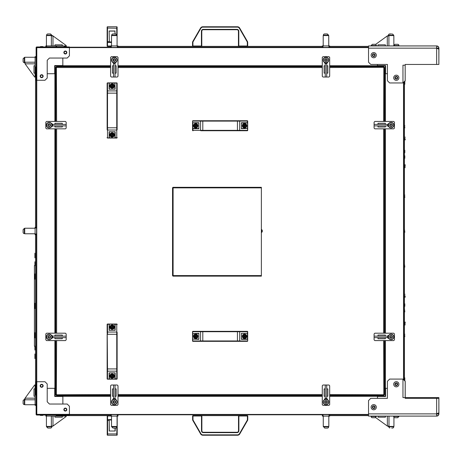 <?xml version="1.0" encoding="UTF-8"?>
<svg xmlns="http://www.w3.org/2000/svg" width="462" height="462" viewBox="0 0 462 462"><rect width="100%" height="100%" fill="white"/><g stroke="black" fill="none" stroke-linecap="round" stroke-linejoin="round"><path stroke-width="0.69" d="M51.969 426.062L51.969 426.426L46.419 426.426L46.419 416.066M51.969 426.351L52.98 426.062L51.363 426.062L51.363 416.066M393.93 426.426L393.93 417.198L393.93 426.426L388.38 426.426L387.37 426.062L388.981 426.062L388.981 416.1M388.305 35.938L388.305 35.574L393.855 35.574L393.855 44.958M387.295 45.934L387.295 35.938L388.305 35.574M375.589 44.421L387.295 35.938L388.906 35.938L388.906 45.934M323.198 35.574L323.198 45.934L323.198 35.574L328.748 35.574L328.748 45.934L328.748 35.574M51.969 35.938L51.969 35.574L46.419 35.574L46.419 45.934M387.705 336.151L387.705 337.635L388.305 337.635L388.305 336.89A2.778 2.778 0 0 0 391.077 339.668A2.778 2.778 0 0 0 393.855 336.89A2.778 2.778 0 0 0 391.077 334.118A2.778 2.778 0 0 0 388.305 336.89L388.305 336.151L374.099 336.151L374.093 337.635L374.093 333.934L374.832 333.194L393.705 333.194L394.45 333.934L394.45 339.853L393.705 340.592L374.832 340.592L374.093 339.853L374.093 337.635L387.295 337.635L388.906 338.623M325.236 63.415L326.715 63.415L326.715 62.815L325.976 62.815A2.778 2.778 0 0 0 328.748 60.037A2.778 2.778 0 0 0 325.976 57.265A2.778 2.778 0 0 0 323.198 60.037A2.778 2.778 0 0 0 325.976 62.815L325.236 62.815L325.236 77.027L326.715 77.027L325.236 77.021M326.715 398.625L325.236 398.625L325.236 399.22L325.976 399.22A2.778 2.778 0 0 0 323.198 401.998A2.778 2.778 0 0 0 325.976 404.776A2.778 2.778 0 0 0 328.748 401.998A2.778 2.778 0 0 0 325.976 399.22L326.715 399.22L326.715 385.019L325.236 385.008L328.938 385.008L329.677 385.753L329.677 404.625L328.938 405.365L323.013 405.365L322.274 404.625L322.274 385.753L323.013 385.008L325.236 385.008L325.236 398.215L324.243 399.826M115.038 398.625L113.56 398.625L113.56 399.22L114.299 399.22A2.778 2.778 0 0 0 111.521 401.998A2.778 2.778 0 0 0 114.299 404.776A2.778 2.778 0 0 0 117.077 401.998A2.778 2.778 0 0 0 114.299 399.22L115.038 399.22L115.038 385.019L117.261 385.008L118.001 385.753L118.001 404.625L117.261 405.365L111.336 405.365L110.597 404.625L110.597 385.753L111.336 385.008L115.038 385.019L113.56 385.008L113.56 398.215L112.572 399.826M52.57 337.635L52.57 336.151L51.969 336.151L51.969 336.89A2.778 2.778 0 0 0 49.191 334.118A2.778 2.778 0 0 0 46.419 336.89A2.778 2.778 0 0 0 49.191 339.668A2.778 2.778 0 0 0 51.969 336.89L51.969 337.635L66.176 337.635L66.181 336.151L66.181 339.853L65.442 340.592L46.564 340.592L45.825 339.853L45.825 333.934L46.564 333.194L65.442 333.194L66.181 333.934L66.181 336.151L52.98 336.151L51.363 335.164M35.095 233.778L24.729 233.778L24.729 228.222L35.095 228.222L24.729 228.222M25.092 399.185L24.729 399.185L24.729 404.735L35.095 404.735M52.57 125.883L52.57 124.405L51.969 124.405L51.969 125.144A2.778 2.778 0 0 0 49.191 122.366A2.778 2.778 0 0 0 46.419 125.144A2.778 2.778 0 0 0 49.191 127.922A2.778 2.778 0 0 0 51.969 125.144L51.969 125.883L66.176 125.883L66.181 128.107L65.442 128.846L46.564 128.846L45.825 128.107L45.825 122.182L46.564 121.442L65.442 121.442L66.181 122.182L66.176 125.883L66.181 124.405L52.98 124.405L51.363 123.412M388.305 125.883L388.305 125.144A2.778 2.778 0 0 0 391.077 127.922A2.778 2.778 0 0 0 393.855 125.144A2.778 2.778 0 0 0 391.077 122.366A2.778 2.778 0 0 0 388.305 125.144L388.305 124.405L387.705 124.405L387.705 125.883L388.403 125.883A2.795 2.795 0 0 1 388.305 125.468M115.038 62.815L114.299 62.815A2.778 2.778 0 0 0 117.077 60.037A2.778 2.778 0 0 0 114.299 57.265A2.778 2.778 0 0 0 111.521 60.037A2.778 2.778 0 0 0 114.299 62.815L113.56 62.815L113.56 63.415L115.038 63.415L115.038 62.716M25.092 62.815L24.729 62.815L24.729 57.265L35.095 57.265M24.804 62.815L25.092 63.825L25.092 62.208L35.095 62.208M111.521 45.934L111.521 35.574L117.077 35.574L117.077 45.934M117.077 416.1L117.077 426.466L111.521 426.466L111.521 416.1M328.823 416.1L328.823 426.466L323.273 426.466L323.273 416.1L323.273 426.466M114.299 404.591A2.593 2.593 0 0 0 116.892 401.998A2.593 2.593 0 0 0 114.299 399.405A2.593 2.593 0 0 0 111.706 401.998A2.593 2.593 0 0 0 114.299 404.591M115.223 401.466L115.223 402.535L114.299 403.066L113.375 402.535L113.375 401.466L114.299 400.929L115.223 401.466M391.077 127.737A2.593 2.593 0 0 0 393.67 125.144A2.593 2.593 0 0 0 391.077 122.551A2.593 2.593 0 0 0 388.49 125.144A2.593 2.593 0 0 0 391.077 127.737M392.007 124.607L392.007 125.676L391.077 126.213L390.153 125.676L390.153 124.607L391.077 124.076L392.007 124.607M114.299 62.63A2.593 2.593 0 0 0 116.892 60.037A2.593 2.593 0 0 0 114.299 57.45A2.593 2.593 0 0 0 111.706 60.037A2.593 2.593 0 0 0 114.299 62.63M115.223 59.506L115.223 60.574L114.299 61.105L113.375 60.574L113.375 59.506L114.299 58.969L115.223 59.506M49.191 339.483A2.593 2.593 0 0 0 51.784 336.89A2.593 2.593 0 0 0 49.191 334.303A2.593 2.593 0 0 0 46.604 336.89A2.593 2.593 0 0 0 49.191 339.483M50.121 336.359L50.121 337.427L49.191 337.959L48.267 337.427L48.267 336.359L49.191 335.822L50.121 336.359M46.604 336.89A2.593 2.593 0 0 1 50.491 334.65A2.593 2.593 0 0 1 50.491 339.137A2.593 2.593 0 0 1 46.604 336.89M325.976 62.63A2.593 2.593 0 0 0 328.563 60.037A2.593 2.593 0 0 0 325.976 57.45A2.593 2.593 0 0 0 323.383 60.037A2.593 2.593 0 0 0 325.976 62.63M326.9 59.506L326.9 60.574L325.976 61.105L325.052 60.574L325.052 59.506L325.976 58.969L326.9 59.506M49.191 127.737A2.593 2.593 0 0 0 51.784 125.144A2.593 2.593 0 0 0 49.191 122.551A2.593 2.593 0 0 0 46.604 125.144A2.593 2.593 0 0 0 49.191 127.737M50.121 124.607L50.121 125.676L49.191 126.213L48.267 125.676L48.267 124.607L49.191 124.076L50.121 124.607M48.123 428.055L50.543 428.055A1.242 1.242 0 0 0 51.784 426.813A1.242 1.242 0 0 1 50.543 428.055L50.26 428.055M113.23 428.095L111.706 426.853L116.892 426.853A1.242 1.242 0 0 1 115.65 428.095L115.367 428.095M112.947 428.095L115.65 428.095M325.976 404.591A2.593 2.593 0 0 0 328.563 401.998A2.593 2.593 0 0 0 325.976 399.405A2.593 2.593 0 0 0 323.383 401.998A2.593 2.593 0 0 0 325.976 404.591M326.9 401.466L326.9 402.535L325.976 403.066L325.052 402.535L325.052 401.466L325.976 400.929L326.9 401.466M391.077 339.483A2.593 2.593 0 0 0 393.67 336.89A2.593 2.593 0 0 0 391.077 334.303A2.593 2.593 0 0 0 388.49 336.89A2.593 2.593 0 0 0 391.077 339.483M392.007 336.359L392.007 337.427L391.077 337.959L390.153 337.427L390.153 336.359L391.077 335.822L392.007 336.359M323.458 426.853L328.638 426.853A1.242 1.242 0 0 1 327.402 428.095L324.699 428.095L323.458 426.466L324.699 428.095M326.582 428.095L324.982 428.095M391.689 428.055L392.504 428.055A1.242 1.242 0 0 0 393.745 426.813A1.242 1.242 0 0 1 392.504 428.055L392.221 428.055M23.1 230.463L23.1 229.649L24.342 228.407L24.342 233.593A1.242 1.242 0 0 1 23.1 232.351L23.1 231.537M23.1 58.969L24.342 57.45L24.342 62.63A1.242 1.242 0 0 1 23.1 61.388L23.1 60.574M23.1 58.686L23.1 61.388M24.342 228.407L23.1 229.649L23.1 232.351M23.1 401.426L23.1 400.612L24.342 399.37L24.342 404.55A1.242 1.242 0 0 1 23.1 403.314L23.1 403.031M23.1 400.612L23.1 403.314M46.604 35.574L46.604 35.187A1.242 1.242 0 0 1 47.84 33.945L50.543 33.945L47.84 33.945A1.242 1.242 0 0 0 46.604 35.187L51.784 35.187L50.543 33.945L51.784 35.574M323.383 35.574L323.383 35.187A1.242 1.242 0 0 1 324.624 33.945L327.327 33.945L324.624 33.945A1.242 1.242 0 0 0 323.383 35.187L328.563 35.187L327.327 33.945L328.563 35.574M115.65 33.945L116.892 35.187L111.706 35.187A1.242 1.242 0 0 1 112.947 33.945L115.65 33.945L112.947 33.945M391.614 33.945L389.726 33.945A1.242 1.242 0 0 0 388.49 35.187A1.242 1.242 0 0 1 389.726 33.945L390.009 33.945M405.047 167.706L405.047 164.749L405.047 167.706L404.441 167.706M405.047 138.467L405.047 139.951L405.047 138.467M405.047 325.011L405.047 322.049L405.047 325.011L404.441 325.011M405.047 295.772L405.047 297.251L405.047 295.772M45.825 415.043L45.825 416.066L46.564 416.066L46.564 415.043M46.564 416.066L66.181 416.066L66.181 415.621L107.582 415.621A0.37 0.37 0 0 0 107.213 415.991A0.37 0.37 0 0 1 107.582 415.621A0.37 0.37 0 0 0 107.213 415.991L107.213 434.863A0.37 0.37 0 0 0 107.582 435.233L116.834 435.233A0.37 0.37 0 0 0 117.204 434.863A0.37 0.37 0 0 1 116.834 435.233A0.37 0.37 0 0 0 117.204 434.863L117.204 433.754L117.204 434.863A0.37 0.37 0 0 1 116.834 435.233L116.834 433.939L107.582 433.939L107.582 420.489L109.211 420.489L109.211 431.011L115.205 431.011L109.211 431.011M55.856 414.784L56.687 415.621A0.832 0.832 0 0 1 55.896 415.043A0.832 0.832 0 0 0 56.687 415.621L65.442 415.621L65.442 416.066M65.442 415.621L66.181 415.621M54.932 416.066L54.932 417.174L62.283 417.174L62.283 416.066M66.181 416.066L66.176 416.499L52.98 426.062L52.98 416.066M192.619 415.991L192.989 415.621L201.501 415.621L201.871 415.991L201.871 430.792L201.871 415.991A0.37 0.37 0 0 0 201.501 415.621L247.395 415.621L247.395 419.565L247.765 419.565L247.765 415.991L247.765 419.565A1.848 1.848 0 0 1 247.517 420.489A1.848 1.848 0 0 0 247.765 419.565L247.765 415.991A0.37 0.37 0 0 0 247.395 415.621L192.989 415.621A0.37 0.37 0 0 0 192.619 415.991L192.619 419.565A1.848 1.848 0 0 0 192.868 420.489A1.848 1.848 0 0 1 192.642 419.877A1.848 1.848 0 0 0 192.868 420.489L200.629 433.939A2.593 2.593 0 0 0 202.876 435.233L237.508 435.233A2.593 2.593 0 0 0 239.755 433.939L247.517 420.489A1.848 1.848 0 0 0 247.742 419.877A1.848 1.848 0 0 1 247.517 420.489L241.447 431.011L247.517 420.489A1.848 1.848 0 0 0 247.765 419.565A1.848 1.848 0 0 1 247.517 420.489A1.848 1.848 0 0 0 247.742 419.877M329.752 415.621L368.537 415.621L329.752 415.621M110.597 46.009L107.138 46.009A0.37 0.37 0 0 0 107.507 46.379L107.507 42.435L107.138 42.435L107.138 41.696L107.138 46.009A0.37 0.37 0 0 0 107.507 46.379L110.597 46.379M118.001 46.379L322.274 46.379L118.001 46.379M329.677 46.379L368.537 46.379M438.865 63.704L438.9 48.158A2.223 2.223 0 0 0 436.677 45.934L368.578 45.934M385.343 45.934L385.343 44.826L377.991 44.826L377.991 45.934M329.677 47.419L329.677 45.934L322.274 45.934L322.274 47.419M328.938 45.934L328.938 47.419M323.013 47.419L323.013 45.934M388.305 336.573A2.795 2.795 0 0 1 388.386 336.151L388.305 336.151M388.305 337.635L388.403 337.635A2.795 2.795 0 0 1 388.305 337.214M385.343 337.635L385.343 338.744L377.991 338.744L377.991 337.635M377.991 336.151L377.991 335.042L385.343 335.042L385.343 336.151M388.865 335.193A2.795 2.795 0 0 1 393.584 335.66A2.795 2.795 0 0 1 388.865 338.594M329.677 394.542L384.453 394.779L383.622 394.542L383.858 395.374L329.677 395.374M384.453 340.592L384.453 394.779M384.453 128.846L384.453 333.194M387.705 337.635L387.295 337.635M35.095 65.777L33.98 65.777L33.98 73.129L35.095 73.129M36.804 47.419L36.111 47.65L36.111 56.67L35.095 56.67L35.095 77.027L34.656 77.021L25.092 63.825L35.095 63.825M115.038 73.129L116.153 73.129L116.153 65.777L115.038 65.777M113.56 65.777L112.451 65.777L112.451 73.129L113.56 73.129M113.56 63.415L112.572 62.208M115.038 63.415L116.031 62.208M325.236 77.027L323.013 77.027L322.274 76.288L322.274 57.409L323.013 56.67L328.938 56.67L329.677 57.409L329.677 76.288L328.938 77.027L326.715 77.027M325.652 62.815A2.795 2.795 0 0 1 325.236 62.734M326.715 62.734A2.795 2.795 0 0 1 326.293 62.815M326.715 65.777L327.824 65.777L327.824 73.129L326.715 73.129M325.236 73.129L324.122 73.129L324.122 65.777L325.236 65.777M324.272 62.255A2.795 2.795 0 0 1 324.74 57.531A2.795 2.795 0 0 1 327.673 62.255M383.622 121.442L383.858 66.701L383.622 67.533L384.453 67.296L384.453 121.442M329.677 66.701L383.858 66.701M326.715 63.415L326.715 77.021M326.293 399.22A2.795 2.795 0 0 1 326.715 399.307L326.715 399.22M325.236 399.22L325.236 399.324A2.795 2.795 0 0 1 325.652 399.22M325.236 396.263L324.122 396.263L324.122 388.912L325.236 388.912M326.715 388.912L327.824 388.912L327.824 396.263L326.715 396.263M327.673 399.78A2.795 2.795 0 0 1 327.212 404.504A2.795 2.795 0 0 1 324.272 399.78M322.274 395.374L118.001 395.374M110.597 395.374L56.376 395.374L56.612 394.542L56.376 395.374M383.622 340.592L383.858 395.374M325.236 398.625L325.236 398.215M377.991 125.883L377.991 126.992L385.343 126.992L385.343 125.883M385.343 124.405L385.343 123.29L377.991 123.29L377.991 124.405M387.705 124.405L388.906 123.412M388.305 124.821A2.795 2.795 0 0 1 388.386 124.405L388.305 124.405M387.705 125.883L388.906 126.871M114.622 399.22A2.795 2.795 0 0 1 115.038 399.307L115.038 399.22M113.56 399.22L113.56 399.324A2.795 2.795 0 0 1 113.975 399.22M113.56 396.263L112.451 396.263L112.451 388.912L113.56 388.912M115.038 388.912L116.153 388.912L116.153 396.263L115.038 396.263M116.002 399.78A2.795 2.795 0 0 1 115.535 404.504A2.795 2.795 0 0 1 112.595 399.78M113.56 398.625L113.56 398.215M51.969 337.214A2.795 2.795 0 0 1 51.888 337.635M51.888 336.151A2.795 2.795 0 0 1 51.969 336.573M54.932 336.151L54.932 335.042L62.283 335.042L62.283 336.151M62.283 337.635L62.283 338.744L54.932 338.744L54.932 337.635M51.409 338.594A2.795 2.795 0 0 1 46.685 338.126A2.795 2.795 0 0 1 51.409 335.193M56.612 340.592L56.335 394.779L55.781 394.779L55.781 340.592M55.781 333.194L55.781 128.846M55.781 121.442L55.781 67.296L56.612 67.533L55.781 67.296M55.781 383.062L55.781 384.286M55.781 77.789L55.781 79.008M55.781 230.428L55.781 231.647M110.597 394.542L55.781 394.779M52.57 336.151L52.98 336.151M51.969 125.468A2.795 2.795 0 0 1 51.888 125.883M51.888 124.405A2.795 2.795 0 0 1 51.969 124.821M54.932 124.405L54.932 123.29L62.283 123.29L62.283 124.405M62.283 125.883L62.283 126.992L54.932 126.992L54.932 125.883M51.409 126.848A2.795 2.795 0 0 1 46.685 126.38A2.795 2.795 0 0 1 51.409 123.441M52.57 124.405L52.98 124.405M261.377 232.167A1.478 1.478 0 0 0 261.746 231.739L261.319 232.478M261.319 229.522L262.173 231L261.746 231.739A1.478 1.478 0 0 0 261.377 229.833M261.377 229.389A1.848 1.848 0 0 1 261.377 232.611M261.377 187.312L172.967 187.312L261.377 187.312L261.377 276.143L172.967 276.143L173.1 275.583L172.545 275.716L172.545 187.734L172.545 275.716L173.1 275.583L172.967 276.143M172.967 187.682L172.967 187.312L172.967 187.682M172.545 187.734L173.1 187.867L172.545 187.734M112.63 376.08A0.497 0.497 0 0 0 112.624 375.976L112.982 375.877L112.37 375.745L112.26 375.179L112.179 375.542A0.497 0.497 0 0 0 112.075 375.542L111.278 375.906A0.86 0.86 0 0 0 111.284 376.189L111.856 376.282L112.006 376.888L112.087 376.53A0.497 0.497 0 0 0 112.197 376.524L112.988 376.16A0.86 0.86 0 0 0 112.982 375.877M112.075 375.542L111.977 375.184L111.885 375.756L111.278 375.906M111.642 375.987A0.497 0.497 0 0 0 111.642 376.097L111.284 376.189M112.197 376.524L112.289 376.882L112.422 376.27L112.988 376.16M112.156 377.471A1.438 1.438 0 0 1 110.88 375.335A1.438 1.438 0 0 1 113.363 375.294A1.438 1.438 0 0 1 112.156 377.471M110.378 376.062A1.756 1.756 0 0 1 112.988 374.497A1.756 1.756 0 0 1 113.04 377.541A1.756 1.756 0 0 1 110.378 376.062A1.738 1.738 0 0 0 112.162 377.772A1.738 1.738 0 0 0 113.871 376.004A1.738 1.738 0 0 0 112.104 374.295A1.738 1.738 0 0 0 110.395 376.062M111.671 376.513L112.087 376.53M112.601 375.554L112.179 375.542M112.63 86.088A0.497 0.497 0 0 0 112.624 85.978L112.982 85.886L112.37 85.753L112.266 85.187L112.179 85.545A0.497 0.497 0 0 0 112.075 85.551L111.278 85.909A0.86 0.86 0 0 0 111.284 86.192L111.856 86.284L112.006 86.891L112.087 86.533A0.497 0.497 0 0 0 112.197 86.533L112.988 86.169A0.86 0.86 0 0 0 112.982 85.886M112.075 85.551L111.977 85.193L111.712 85.938L111.278 85.909M112.266 85.187A0.86 0.86 0 0 0 111.977 85.193M111.642 85.996A0.497 0.497 0 0 0 111.642 86.099L111.284 86.192M112.197 86.533L112.289 86.891L112.382 86.319L112.988 86.169M112.156 87.474A1.438 1.438 0 0 1 110.88 85.337A1.438 1.438 0 0 1 113.369 85.303A1.438 1.438 0 0 1 112.156 87.474M110.378 86.065A1.756 1.756 0 0 1 112.994 84.506A1.756 1.756 0 0 1 113.034 87.549A1.756 1.756 0 0 1 110.378 86.065A1.738 1.738 0 0 0 112.156 87.78A1.738 1.738 0 0 0 113.877 86.013A1.738 1.738 0 0 0 112.11 84.298A1.738 1.738 0 0 0 110.395 86.065M111.671 86.521L112.087 86.533M112.601 85.562L112.179 85.545M112.63 327.217A0.497 0.497 0 0 0 112.624 327.108L112.982 327.009L112.41 326.929L112.249 326.322L112.174 326.686A0.497 0.497 0 0 0 112.064 326.686L111.278 327.061A0.86 0.86 0 0 0 111.29 327.344L111.902 327.466L112.018 328.032L112.093 327.673A0.497 0.497 0 0 0 112.202 327.668L112.988 327.292A0.86 0.86 0 0 0 112.982 327.009M112.064 326.686L111.966 326.328L111.844 326.946L111.278 327.061M111.642 327.136A0.497 0.497 0 0 0 111.642 327.246L111.29 327.344M112.202 327.668L112.301 328.026L112.422 327.414L112.988 327.292M112.174 328.615A1.438 1.438 0 0 1 110.868 326.495A1.438 1.438 0 0 1 113.357 326.42A1.438 1.438 0 0 1 112.174 328.615M110.378 327.229A1.756 1.756 0 0 1 112.971 325.629A1.756 1.756 0 0 1 113.057 328.673A1.756 1.756 0 0 1 110.378 327.229A1.738 1.738 0 0 0 112.185 328.915A1.738 1.738 0 0 0 113.871 327.125A1.738 1.738 0 0 0 112.081 325.439A1.738 1.738 0 0 0 110.395 327.229M111.677 327.662L112.093 327.673M112.589 326.692L112.174 326.686M111.642 327.246L111.931 327.396M244.906 335.995A0.497 0.497 0 0 0 244.825 335.926L244.987 335.597L244.485 335.972L243.988 335.678L244.202 335.978A0.497 0.497 0 0 0 244.138 336.059L243.89 336.896A0.86 0.86 0 0 0 244.103 337.081L244.606 336.706L245.103 336.994L244.889 336.694A0.497 0.497 0 0 0 244.958 336.613L245.207 335.782A0.86 0.86 0 0 0 244.987 335.597M244.138 336.059L243.803 335.897L244.179 336.4L243.89 336.896M244.19 336.683A0.497 0.497 0 0 0 244.271 336.746L244.103 337.081M244.958 336.613L245.287 336.781L244.918 336.336L245.207 335.782M245.645 337.266A1.438 1.438 0 0 1 243.197 336.827A1.438 1.438 0 0 1 244.802 334.927A1.438 1.438 0 0 1 245.645 337.266M244.918 336.278A2.928 0.508 -1 0 1 245.212 336.284A2.928 0.508 171.4 0 1 244.918 336.336M244.606 336.706A2.928 0.508 89 0 1 244.6 337.006A2.928 0.508 -98.6 0 1 244.548 336.711M244.179 336.4A2.928 0.508 179 0 1 243.884 336.394A2.928 0.508 -8.6 0 1 244.173 336.342M244.485 335.972A2.928 0.508 -91 0 1 244.49 335.672A2.928 0.508 81.4 0 1 244.542 335.966M243.41 337.682A1.756 1.756 0 0 1 243.953 334.684A1.756 1.756 0 0 1 246.275 336.648A1.756 1.756 0 0 1 243.41 337.682M243.884 336.394L244.248 336.365M244.6 337.006L244.889 336.694M245.212 336.284L244.843 336.313M244.49 335.672L244.202 335.978M244.271 336.746L244.571 336.636M244.825 335.926L244.519 336.041M196.183 336.388A0.497 0.497 0 0 0 196.183 336.284L196.541 336.192L195.928 336.053L195.824 335.487L195.738 335.845A0.497 0.497 0 0 0 195.634 335.845L194.837 336.203A0.86 0.86 0 0 0 194.837 336.486L195.409 336.584L195.553 337.191L195.64 336.833A0.497 0.497 0 0 0 195.744 336.833L196.541 336.475A0.86 0.86 0 0 0 196.541 336.192M195.634 335.845L195.542 335.487L195.403 336.099L194.837 336.203M195.195 336.29A0.497 0.497 0 0 0 195.195 336.394L194.837 336.486M195.744 336.833L195.836 337.191L195.934 336.619L196.541 336.475M195.697 337.774A1.438 1.438 0 0 1 194.444 335.626A1.438 1.438 0 0 1 196.928 335.614A1.438 1.438 0 0 1 195.697 337.774M193.93 336.348A1.756 1.756 0 0 1 196.558 334.811A1.756 1.756 0 0 1 196.575 337.855A1.756 1.756 0 0 1 193.93 336.348M195.218 336.815L195.64 336.833M196.159 335.862L195.738 335.845M112.624 134.944A0.497 0.497 0 0 0 112.624 134.84L112.982 134.748L112.416 134.65L112.272 134.044L112.185 134.402A0.497 0.497 0 0 0 112.075 134.402L111.284 134.76A0.86 0.86 0 0 0 111.284 135.043L111.85 135.141L111.995 135.747L112.081 135.389A0.497 0.497 0 0 0 112.191 135.389L112.988 135.031A0.86 0.86 0 0 0 112.982 134.748M112.075 134.402L111.989 134.044L111.891 134.615L111.284 134.76M111.642 134.846A0.497 0.497 0 0 0 111.642 134.95L111.284 135.043M112.191 135.389L112.283 135.747L112.416 135.135L112.988 135.031M111.995 135.747A0.86 0.86 0 0 0 112.283 135.747M112.145 136.33A1.438 1.438 0 0 1 110.886 134.188A1.438 1.438 0 0 1 113.375 134.171A1.438 1.438 0 0 1 112.145 136.33M110.378 134.904A1.756 1.756 0 0 1 113.005 133.368A1.756 1.756 0 0 1 113.023 136.417A1.756 1.756 0 0 1 110.378 134.904A1.738 1.738 0 0 0 112.145 136.637A1.738 1.738 0 0 0 113.877 134.887A1.738 1.738 0 0 0 112.122 133.154A1.738 1.738 0 0 0 110.395 134.904M111.665 135.372L112.081 135.389M112.601 134.425L112.185 134.402M245.039 125.797A0.497 0.497 0 0 0 245.039 125.687L245.397 125.606L244.791 125.456L244.698 124.884L244.606 125.242A0.497 0.497 0 0 0 244.502 125.242L243.699 125.583A0.86 0.86 0 0 0 243.693 125.866L244.127 125.837L244.392 126.588L244.485 126.23A0.497 0.497 0 0 0 244.594 126.23L245.397 125.889A0.86 0.86 0 0 0 245.397 125.606M244.502 125.242L244.415 124.884L244.265 125.491L243.699 125.583M244.057 125.676A0.497 0.497 0 0 0 244.052 125.78L243.693 125.866M244.594 126.23L244.675 126.588L244.825 125.982L245.397 125.889M244.525 127.171A1.438 1.438 0 0 1 243.312 125A1.438 1.438 0 0 1 245.801 125.035A1.438 1.438 0 0 1 244.525 127.171M242.787 125.71A1.756 1.756 0 0 1 245.443 124.226A1.756 1.756 0 0 1 245.403 127.269A1.756 1.756 0 0 1 242.787 125.71M244.069 126.201L244.485 126.23M245.027 125.271L244.606 125.242M196.183 125.791A0.497 0.497 0 0 0 196.183 125.687L196.541 125.595L195.934 125.456L195.836 124.884L195.744 125.242A0.497 0.497 0 0 0 195.64 125.242L194.837 125.589A0.86 0.86 0 0 0 194.837 125.878L195.449 126.016L195.547 126.588L195.634 126.23A0.497 0.497 0 0 0 195.744 126.23L196.541 125.883A0.86 0.86 0 0 0 196.541 125.595M195.64 125.242L195.553 124.884L195.409 125.491L194.837 125.589M195.195 125.681A0.497 0.497 0 0 0 195.195 125.785L194.837 125.878M195.744 126.23L195.83 126.588L195.796 126.155L196.541 125.883M195.686 127.171A1.438 1.438 0 0 1 194.45 125.011A1.438 1.438 0 0 1 196.933 125.023A1.438 1.438 0 0 1 195.686 127.171M193.93 125.728A1.756 1.756 0 0 1 196.575 124.214A1.756 1.756 0 0 1 196.564 127.264A1.756 1.756 0 0 1 193.93 125.728M195.218 126.207L195.634 126.23M196.165 125.266L195.744 125.242M245.738 334.921A1.848 1.848 0 0 0 242.723 336.013A1.848 1.848 0 0 0 245.178 338.08A1.848 1.848 0 0 0 245.738 334.921M246.396 125.745A1.848 1.848 0 0 0 243.63 124.128A1.848 1.848 0 0 0 243.613 127.333A1.848 1.848 0 0 0 246.396 125.745M197.54 336.319A1.848 1.848 0 0 1 194.779 337.947A1.848 1.848 0 0 1 194.75 334.742A1.848 1.848 0 0 1 197.54 336.319M197.54 125.716A1.848 1.848 0 0 1 194.779 127.35A1.848 1.848 0 0 1 194.75 124.145A1.848 1.848 0 0 1 197.54 125.716M113.987 134.875A1.848 1.848 0 0 0 111.186 133.304A1.848 1.848 0 0 0 111.227 136.509A1.848 1.848 0 0 0 113.987 134.875M113.987 86.013A1.848 1.848 0 0 0 111.186 84.454A1.848 1.848 0 0 0 111.232 87.659A1.848 1.848 0 0 0 113.987 86.013M113.981 375.981A1.848 1.848 0 0 0 111.163 374.457A1.848 1.848 0 0 0 111.255 377.662A1.848 1.848 0 0 0 113.981 375.981M113.981 327.125A1.848 1.848 0 0 0 111.163 325.6A1.848 1.848 0 0 0 111.255 328.805A1.848 1.848 0 0 0 113.981 327.125M112.133 83.818A2.223 2.223 0 0 1 114.056 87.151A2.223 2.223 0 0 1 110.21 87.151A2.223 2.223 0 0 1 112.133 83.818M112.133 132.675A2.223 2.223 0 0 1 114.056 136.007A2.223 2.223 0 0 1 110.21 136.007A2.223 2.223 0 0 1 112.133 132.675M115.13 131.722L109.136 131.722L109.136 137.797L109.355 131.751L109.35 137.797L115.13 138.017L115.13 131.722L109.136 131.722M114.911 137.745L114.911 131.751L114.917 137.797M107.507 138.046A0.37 0.37 0 0 1 107.138 137.67A0.37 0.37 0 0 0 107.507 138.046L116.759 138.046L107.507 138.046L109.35 137.797M114.917 83.137L109.136 82.917L114.917 83.137L115.021 89.183L109.136 89.218L115.021 89.183M109.246 89.183L109.35 83.137M109.136 82.917L109.355 89.183L114.911 89.183L114.911 83.195M107.138 91.776L107.138 83.264A0.37 0.37 0 0 1 107.507 82.894L116.759 82.894A0.37 0.37 0 0 1 117.129 83.264A0.37 0.37 0 0 0 116.759 82.894L116.759 138.046A0.37 0.37 0 0 0 117.129 137.67L117.129 137.474A0.37 0.323 180 0 1 116.759 137.797L114.911 137.601M107.138 129.158L107.138 83.264A0.37 0.37 0 0 1 107.507 82.894L109.136 83.143L109.136 89.218M117.129 127.31L117.129 129.158M107.138 137.474A0.37 0.323 180 0 0 107.507 137.797L107.507 130.03L116.759 130.03A0.37 0.323 180 0 0 117.129 129.707L117.129 83.264M107.138 129.707A0.37 0.323 180 0 0 107.507 130.03L107.507 90.91L116.759 90.91A0.37 0.323 180 0 1 117.129 91.228L117.129 93.151L107.138 93.151M112.133 324.959A2.223 2.223 0 0 1 114.056 328.286A2.223 2.223 0 0 1 110.21 328.286A2.223 2.223 0 0 1 112.133 324.959M112.133 373.816A2.223 2.223 0 0 1 114.056 377.142A2.223 2.223 0 0 1 110.21 377.142A2.223 2.223 0 0 1 112.133 373.816M115.13 372.857L109.136 372.857L109.136 378.932L109.355 372.886L109.35 378.932L115.13 379.152L115.13 372.857L109.136 372.857M114.911 378.88L114.911 372.886L114.917 378.932M117.129 368.445L117.129 378.811A0.37 0.37 0 0 1 116.759 379.181L107.507 379.181L109.35 378.932M114.917 324.278L109.136 324.058L114.917 324.278L114.911 330.324L114.911 324.33M115.021 330.324L109.136 330.353L115.021 330.324M109.136 324.058L109.355 330.324L109.35 324.278M107.138 332.911L107.138 324.399A0.37 0.37 0 0 1 107.507 324.029L116.759 324.029A0.37 0.37 0 0 1 117.129 324.399A0.37 0.37 0 0 0 116.759 324.029L116.759 379.181M107.138 378.811L107.138 368.924L107.138 378.811A0.37 0.37 0 0 0 107.507 379.181M107.138 378.609A0.37 0.323 180 0 0 107.507 378.932L107.507 368.924L117.129 368.924L117.129 332.363A0.37 0.323 180 0 0 116.759 332.045L107.507 332.045L107.507 324.278L109.136 324.278L109.136 330.353M107.138 334.286L107.138 368.924L107.507 368.924L107.138 324.399A0.37 0.37 0 0 1 107.507 324.029L107.507 324.278A0.37 0.323 180 0 0 107.138 324.601M115.13 330.353L115.13 324.278L116.759 324.278A0.37 0.323 180 0 1 117.129 324.601L117.129 324.399M246.766 125.733A2.223 2.223 0 0 1 243.434 127.662A2.223 2.223 0 0 1 243.434 123.81A2.223 2.223 0 0 1 246.766 125.733M197.909 125.733A2.223 2.223 0 0 1 194.577 127.662A2.223 2.223 0 0 1 194.577 123.81A2.223 2.223 0 0 1 197.909 125.733M198.868 128.736L198.868 122.736L192.793 122.736L198.833 122.961L198.833 128.511L192.567 128.736L198.868 128.736L198.868 122.736M192.914 120.738L202.801 120.738L192.914 120.738A0.37 0.37 0 0 0 192.544 121.108L192.544 130.365L192.544 121.108L192.567 122.736L192.983 122.961M192.845 128.511L198.833 128.511M247.447 128.517L247.667 122.736L247.447 128.517L241.401 128.621L241.372 122.736L241.401 128.621M247.395 122.961L241.401 122.961L247.447 122.956M241.401 122.961L241.401 128.511L247.395 128.511M238.808 120.738L247.32 120.738A0.37 0.37 0 0 1 247.696 121.108L247.696 130.365L192.544 130.365A0.37 0.37 0 0 0 192.914 130.734A0.37 0.37 0 0 1 192.544 130.365M193.11 120.738A0.37 0.323 -90 0 0 192.793 121.108L200.56 121.108L200.56 130.365A0.37 0.323 -90 0 0 200.878 130.734L247.32 130.734L202.801 130.734L202.801 120.738L237.433 120.738L203.28 120.738M192.914 130.734L193.11 130.734A0.37 0.323 -90 0 1 192.793 130.365L192.983 128.511M247.124 120.738A0.37 0.323 -90 0 1 247.447 121.108L247.696 121.108A0.37 0.37 0 0 0 247.32 120.738L237.433 120.738L237.433 121.108L247.447 121.108L247.447 122.736L241.372 122.736M247.32 130.734A0.37 0.37 0 0 0 247.696 130.365L247.696 121.108M193.468 336.336A2.223 2.223 0 0 1 196.8 334.413A2.223 2.223 0 0 1 196.8 338.259A2.223 2.223 0 0 1 193.468 336.336M242.325 336.336A2.223 2.223 0 0 1 245.657 334.413A2.223 2.223 0 0 1 245.657 338.259A2.223 2.223 0 0 1 242.325 336.336M241.372 333.339L247.667 333.339L241.372 333.339L241.372 339.333L247.447 339.333L241.372 339.333M247.251 333.564L247.696 331.71A0.37 0.37 0 0 0 247.32 331.341L237.433 331.341L247.32 331.341A0.37 0.37 0 0 1 247.696 331.71L247.696 340.962L247.667 339.333L247.251 339.114M241.401 333.448L241.401 339.224M241.401 333.564L241.401 339.114L247.395 339.114M192.787 333.558L192.567 339.333L192.787 333.558L198.833 333.564L192.845 333.564M198.833 333.448L198.868 339.333L198.833 333.448M198.833 339.114L192.787 339.12M192.845 339.114L198.868 339.333M237.433 341.337L237.433 331.341L200.878 331.341A0.37 0.323 90 0 0 200.56 331.71L200.56 340.962A0.37 0.323 90 0 0 200.878 341.337L247.124 341.337A0.37 0.323 90 0 0 247.447 340.962L192.544 340.962A0.37 0.37 0 0 0 192.914 341.337L200.878 341.337L192.914 341.337A0.37 0.37 0 0 1 192.544 340.962L192.544 331.71L247.447 331.71A0.37 0.323 90 0 0 247.124 331.341M247.696 340.962A0.37 0.37 0 0 1 247.32 341.337L247.124 341.337M201.426 331.341L202.801 331.341L202.801 341.337M200.878 331.341L192.914 331.341A0.37 0.37 0 0 0 192.544 331.71L192.544 340.962M110.597 67.533L56.612 67.533L56.376 66.701L110.597 66.701M56.612 121.442L56.376 66.701M118.001 66.701L322.274 66.701M329.677 67.533L384.453 67.296M52.98 125.883L51.363 126.871M35.095 388.871L33.98 388.871L33.98 396.223L35.095 396.223M35.095 398.175L25.092 398.175L25.092 399.792L35.095 399.792M36.371 394.744L35.534 394.502L36.371 395.333M36.371 66.667L35.534 67.498L36.371 67.256M35.534 265.633L34.91 265.633L34.91 261.81L35.534 261.81L35.534 332.709L34.91 332.709L34.91 337.866L35.534 337.866L35.534 350.005L34.91 350.005L34.91 346.182L35.534 346.182M35.534 279.106L34.91 279.106L34.91 273.949L35.534 273.949M35.534 308.552L34.91 308.552L34.91 303.263L35.534 303.263M35.534 332.709L35.534 337.866M35.534 358.564L34.91 358.564L34.91 354.013L35.534 354.013M34.91 254.389L34.91 253.251L35.534 253.251L35.534 257.802L34.91 257.802L34.91 254.389M372.372 44.306L371.13 45.547L376.311 45.547A1.242 1.242 0 0 0 375.069 44.306L372.372 44.306L375.069 44.306M402.962 82.952L402.956 65.182L405.18 65.182L405.18 80.729L402.962 82.952L389.633 82.952L387.416 80.729L387.416 64.443L370.761 64.443L368.537 62.22L368.537 45.934L436.642 45.934L438.38 46.772L438.865 48.158L438.865 53.933M394.946 44.306L393.705 45.547L398.891 45.547A1.242 1.242 0 0 0 397.649 44.306L394.946 44.306L397.649 44.306M373.723 52.599A2.593 2.593 0 0 0 371.13 55.192A2.593 2.593 0 0 0 373.723 57.779A2.593 2.593 0 0 0 376.311 55.192A2.593 2.593 0 0 0 373.723 52.599M372.794 55.723L372.794 54.655L373.723 54.123L374.647 54.655L374.647 55.723L373.723 56.26L372.794 55.723M402.962 65.182L405.18 65.182L405.18 64.443L436.642 64.443L436.642 48.158L438.865 49.203L438.865 64.443L436.642 64.443M375.069 417.729L376.311 416.487L371.13 416.487A1.242 1.242 0 0 0 372.372 417.729L374.792 417.729M373.186 417.729L372.372 417.729M438.865 399.445L438.9 413.877A2.223 2.223 0 0 1 436.677 416.1L368.537 416.1L368.537 400.554L370.761 398.336L387.416 398.336L387.416 381.306L389.633 379.088L402.962 379.088L405.18 381.306L405.18 397.591L402.962 397.591L402.962 379.088M65.35 408.108A1.478 1.478 0 0 0 63.871 409.586A1.478 1.478 0 0 0 65.35 411.065A1.478 1.478 0 0 0 66.828 409.586A1.478 1.478 0 0 0 65.35 408.108M66.499 415.413L66.828 415.084L63.871 415.084A0.335 0.335 0 0 0 64.201 415.413L66.499 415.413L64.201 415.413M63.871 415.084L66.828 415.084M40.182 46.957L40.512 46.587L40.182 46.916L43.145 46.916A0.335 0.335 0 0 0 42.81 46.587L40.512 46.587L42.81 46.587A0.335 0.335 0 0 1 43.145 46.916L36.804 46.957L36.111 47.65A0.693 0.693 0 0 1 36.804 46.957L36.804 80.267L36.111 80.267L36.111 47.973L36.804 47.65L69.421 47.65L69.421 55.838L67.198 58.056L49.434 58.056L47.216 60.279L47.216 78.043L44.993 80.267L36.804 80.267M41.661 74.717A1.478 1.478 0 0 0 40.182 76.195A1.478 1.478 0 0 0 41.661 77.674A1.478 1.478 0 0 0 43.145 76.195A1.478 1.478 0 0 0 41.661 74.717M64.201 46.587L63.871 46.916L66.828 46.916A0.335 0.335 0 0 0 66.499 46.587L64.201 46.587L66.499 46.587M66.828 46.916L63.871 46.916M404.481 267.273A0.335 0.335 0 0 0 404.81 266.938L404.481 264.31L404.441 267.273M404.481 336.856L404.481 333.893L404.81 336.521A0.335 0.335 0 0 1 404.481 336.856L404.441 336.856M404.481 128.107A0.335 0.335 0 0 0 404.81 127.772L404.481 125.144L404.441 128.107M404.81 303.881L404.481 303.546L404.481 306.508A0.335 0.335 0 0 0 404.81 306.173L404.81 303.881L404.81 306.173M404.481 229.522L404.81 232.149A0.335 0.335 0 0 1 404.481 232.478L404.481 229.522L404.81 232.149M404.441 81.918L404.441 380.122M403.701 82.467L403.701 379.568M436.642 47.419L437.381 48.383M437.381 48.158L438.865 48.158M368.537 48.158L436.642 48.158L436.642 45.934M385.192 121.442L385.192 73.712L387.416 73.712M377.442 64.443L377.442 65.737L329.677 65.737M368.537 47.419L69.421 47.419M387.416 388.323L385.008 388.323L385.008 340.592M436.642 398.336L438.865 398.336L438.865 412.832L436.642 413.877L436.642 398.336L405.18 398.336L405.18 397.597L402.956 397.591M438.865 403.58L438.865 413.877L436.7 413.865M368.537 413.877L436.642 413.877L436.642 416.1L438.38 415.263L438.865 413.877M436.642 414.622L437.381 413.877M377.477 396.465L385.62 396.465L385.25 396.096L385.25 388.323L385.25 396.096L377.477 396.096L377.477 398.336M323.088 416.1L323.088 414.622L322.349 414.622L322.349 416.1L329.008 416.1L329.008 414.622L368.537 414.622L69.421 414.622M405.18 381.306L404.758 380.382M437.422 398.336L437.422 397.591L405.22 397.591L405.22 381.306M438.9 399.445L438.9 397.591L437.422 397.591M436.677 414.616L436.642 413.877M405.18 64.443L405.18 80.729M437.381 48.371L436.677 48.158L436.677 47.419M404.77 81.641L405.22 80.729M36.804 46.957L69.421 46.957L69.421 47.65M36.111 404.591L35.095 404.591L35.095 405.33L36.111 405.33L36.111 414.35A0.693 0.693 0 0 0 36.804 415.043L36.111 414.35L36.573 414.281M36.111 395.293L36.111 395.293A0.832 0.832 0 0 1 35.534 394.502L35.534 234.702M36.111 66.707L36.111 66.707A0.832 0.832 0 0 0 35.534 67.498L35.534 227.298L35.534 67.498M46.564 46.957L46.564 45.934L45.825 45.934L45.825 46.957L43.145 46.957M56.376 47.216L56.612 46.379A0.832 0.832 0 0 0 55.821 46.957L55.821 46.957A0.832 0.832 0 0 1 56.612 46.379L55.781 47.216M69.421 414.35L69.421 415.043L36.804 415.043L36.804 414.35L36.111 414.027L36.111 381.733L44.993 381.733L47.216 383.957L47.216 401.813L49.434 404.036L67.198 404.036L69.421 406.254L69.421 414.35L36.804 414.35L36.804 381.733M43.145 415.043L42.81 415.413L40.512 415.413L42.81 415.413L43.145 415.084L40.182 415.084L41.661 415.043M36.573 381.733L36.573 80.267M47.216 73.712L55.076 73.712L55.059 65.945L62.832 65.945L62.832 58.056M47.216 388.323L55.076 388.323L55.076 340.592M54.73 388.323L54.73 396.465L55.099 396.096L55.076 388.323M62.872 404.036L62.872 396.096L55.099 396.096L110.597 395.928M329.677 396.113L377.477 396.113L329.677 395.928M322.274 396.113L118.001 396.113M110.597 396.113L62.872 396.113M55.099 388.323L55.267 340.592M62.832 65.569L54.689 65.569L55.059 65.945L62.832 66.106L110.597 66.106M329.677 65.922L377.442 65.737M322.274 65.922L118.001 65.922M110.597 65.922L62.832 65.922M329.677 66.106L385.216 65.945L385.216 73.712L385.216 65.945L385.585 65.569L377.442 65.569M55.076 121.442L55.076 73.712L55.267 121.442M55.076 333.194L55.076 128.846M385.192 128.846L385.192 333.194M385.192 340.592L385.192 388.323M385.192 73.712L385.008 121.442M377.442 65.922L385.216 65.945M404.81 158.12L404.81 155.827L404.81 158.12A0.335 0.335 0 0 1 404.481 158.454L404.441 158.454M404.81 84.096L404.81 81.803L404.81 84.096A0.335 0.335 0 0 1 404.481 84.43L404.441 84.43M404.481 197.69L404.481 194.727L404.81 197.355A0.335 0.335 0 0 1 404.481 197.69L404.441 197.69M404.81 380.197L404.81 377.904L404.81 380.197A0.335 0.335 0 0 1 404.741 380.405M404.481 152.905L404.481 149.942L404.81 152.57A0.335 0.335 0 0 1 404.481 152.905L404.441 152.905M404.481 312.058L404.481 309.095L404.81 311.723A0.335 0.335 0 0 1 404.481 312.058L404.441 312.058M404.81 150.277L404.81 152.57L404.481 149.942M65.35 51.028A1.478 1.478 0 0 0 63.871 52.506A1.478 1.478 0 0 0 65.35 53.985A1.478 1.478 0 0 0 66.828 52.506A1.478 1.478 0 0 0 65.35 51.028M40.512 415.413A0.335 0.335 0 0 1 40.182 415.084A0.335 0.335 0 0 0 40.512 415.413L42.81 415.413M41.661 384.326A1.478 1.478 0 0 0 40.182 385.805A1.478 1.478 0 0 0 41.661 387.283A1.478 1.478 0 0 0 43.145 385.805A1.478 1.478 0 0 0 41.661 384.326M374.792 44.306L375.109 44.306L374.792 44.306M375.606 44.41A1.242 1.242 0 0 0 375.109 44.306M398.925 45.934L398.925 45.547A1.242 1.242 0 0 0 397.684 44.306M371.165 416.487A1.242 1.242 0 0 0 372.407 417.729M395.229 417.729L397.366 417.729M398.925 416.1L398.925 416.487L393.705 416.487A1.242 1.242 0 0 0 394.946 417.729M393.93 417.14A1.242 1.242 0 0 0 394.987 417.729M373.723 406.15L374.647 406.681L374.647 407.75L373.723 408.287L372.794 407.75L372.794 406.681L373.723 406.15M373.723 404.625A2.593 2.593 0 0 0 371.13 407.218A2.593 2.593 0 0 0 373.723 409.806A2.593 2.593 0 0 0 376.311 407.218A2.593 2.593 0 0 0 373.723 404.625M396.298 383.2L397.222 383.737L397.222 384.806L396.298 385.337L395.374 384.806L395.374 383.737L396.298 383.2M396.298 381.681A2.593 2.593 0 0 0 393.705 384.269A2.593 2.593 0 0 0 396.298 386.861A2.593 2.593 0 0 0 398.891 384.269A2.593 2.593 0 0 0 396.298 381.681M396.298 76.698L397.222 77.235L397.222 78.303L396.298 78.835L395.374 78.303L395.374 77.235L396.298 76.698M396.298 75.179A2.593 2.593 0 0 0 393.705 77.766A2.593 2.593 0 0 0 396.298 80.359A2.593 2.593 0 0 0 398.891 77.766A2.593 2.593 0 0 0 396.298 75.179M34.91 346.252L34.425 346.252L34.425 265.563L34.91 265.563M36.573 233.963L35.095 233.963L35.095 234.702L36.573 234.702M36.573 227.298L35.095 227.298L35.095 228.037L36.573 228.037M35.095 228.037L35.095 233.963M24.804 399.185L24.792 398.585L34.656 384.979L35.095 384.973L35.095 404.591M35.095 385.712L35.534 385.712L35.534 384.973L35.095 384.973M35.534 385.712L35.534 394.502M52.98 337.635L51.363 338.623M115.038 398.215L116.031 399.826M387.295 124.405L374.099 124.405L374.093 122.182L374.832 121.442L393.705 121.442L394.45 122.182L394.45 128.107L393.705 128.846L374.832 128.846L374.093 128.107L374.093 124.405L374.093 125.883L387.295 125.883M388.865 123.441A2.795 2.795 0 0 1 393.584 123.908A2.795 2.795 0 0 1 388.865 126.848M326.715 398.215L327.702 399.826M326.715 63.825L327.702 62.208M325.236 63.825L324.243 62.208M115.038 77.021L113.56 77.021L115.038 77.027L115.038 63.825M113.56 63.825L113.56 77.021M113.56 77.027L111.336 77.027L110.597 76.288L110.597 57.409L111.336 56.67L117.261 56.67L118.001 57.409L118.001 76.288L117.261 77.027L115.038 77.027M112.595 62.255A2.795 2.795 0 0 1 113.063 57.531A2.795 2.795 0 0 1 116.002 62.255M115.038 62.734A2.795 2.795 0 0 1 114.622 62.815M113.975 62.815A2.795 2.795 0 0 1 113.56 62.734M35.095 57.409L36.111 57.409M35.534 76.288L35.095 76.288M35.095 77.027L35.534 77.027M387.295 336.151L388.906 335.164M62.283 45.934L62.283 44.826L54.932 44.826L54.932 45.934M52.98 45.934L52.98 35.938L51.363 35.938L51.363 45.934M117.077 42.435L117.129 27.137A0.37 0.37 0 0 0 116.759 26.767L116.759 34.633M111.521 42.435L107.507 42.435L107.507 28.061L117.129 28.246L117.129 27.137A0.37 0.37 0 0 0 116.759 26.767L107.507 26.767A0.37 0.37 0 0 0 107.138 27.137L107.138 41.696L109.355 41.62L109.136 30.989L109.355 41.62M107.138 29.354L107.507 26.767A0.37 0.37 0 0 0 107.138 27.137A0.37 0.37 0 0 1 107.507 26.767A0.37 0.37 0 0 0 107.138 27.137M111.521 41.938L109.355 41.938L111.521 41.938M115.13 33.945L114.911 31.485M117.129 27.137A0.37 0.37 0 0 0 116.759 26.767L107.507 26.767L116.759 26.767M241.372 30.989L247.447 41.511A1.848 1.848 0 0 1 247.696 42.435L247.696 46.009L247.32 46.379A0.37 0.37 0 0 0 247.696 46.009L247.696 42.435A1.848 1.848 0 0 0 247.447 41.511L239.68 28.061A2.593 2.593 0 0 0 237.433 26.767L202.801 26.767A2.593 2.593 0 0 0 200.56 28.061L192.793 41.511A1.848 1.848 0 0 0 192.567 42.123A1.848 1.848 0 0 1 192.793 41.511A1.848 1.848 0 0 0 192.544 42.435L192.544 46.009A0.37 0.37 0 0 0 192.914 46.379A0.37 0.37 0 0 1 192.544 46.009A0.37 0.37 0 0 0 192.914 46.379L192.544 46.009M201.796 46.009L201.426 46.379A0.37 0.37 0 0 0 201.796 46.009A0.37 0.37 0 0 1 201.426 46.379A0.37 0.37 0 0 0 201.796 46.009L201.796 31.208A1.478 1.478 0 0 1 203.28 29.724L236.96 29.724A1.478 1.478 0 0 1 238.438 31.208L238.438 46.009A0.37 0.37 0 0 0 238.808 46.379L238.438 46.009L238.438 31.208L238.438 46.009M239.68 28.061L239.356 28.246L247.124 41.696L247.447 41.511A1.848 1.848 0 0 1 247.667 42.123M247.32 46.379A0.37 0.37 0 0 0 247.696 46.009L247.696 42.435L247.32 42.435L247.32 46.009L238.808 46.009L238.808 31.208A1.848 1.848 0 0 0 236.96 29.354L203.28 29.354A1.848 1.848 0 0 0 201.426 31.208A1.848 1.848 0 0 1 203.28 29.354A1.848 1.848 0 0 0 201.426 31.208L201.426 46.009L192.914 46.009L192.914 42.435L192.544 42.435A1.848 1.848 0 0 1 192.793 41.511L198.868 30.989M203.28 29.354L203.28 29.724L236.96 29.724A1.478 1.478 0 0 1 238.438 31.208L238.808 31.208M203.28 29.724A1.478 1.478 0 0 0 201.796 31.208L201.426 31.208M237.433 27.137L237.433 26.767L202.801 26.767A2.593 2.593 0 0 0 200.56 28.061L200.878 28.246A2.223 2.223 0 0 1 202.801 27.137L237.433 27.137A2.223 2.223 0 0 1 239.356 28.246M51.969 35.649L52.57 35.638L66.176 45.501L66.181 45.934L46.564 45.934M66.181 46.379L66.181 45.934M65.442 45.934L65.442 46.379M111.336 47.419L111.336 45.934L110.597 45.934L110.597 47.419M118.001 47.419L118.001 45.934L117.261 45.934L117.261 47.419M117.261 45.934L111.336 45.934M378.066 416.1L378.066 417.174L385.418 417.174L385.418 416.1M387.37 416.1L387.37 426.062L375.664 417.579M111.521 419.877L109.211 419.877L111.521 420.062M114.986 428.095L115.096 430.902M109.321 430.902L109.211 419.877M117.204 430.792L117.204 416.1M116.834 427.217L116.834 433.939L117.204 433.754L117.204 434.863L117.077 419.565M107.213 415.991L107.582 415.621L110.597 415.621L56.687 415.621L56.451 414.784M107.582 435.233A0.37 0.37 0 0 1 107.213 434.863L107.213 433.754L107.582 433.939L107.582 435.233M238.513 415.991L238.513 430.792L238.513 415.991L238.883 415.621A0.37 0.37 0 0 0 238.513 415.991L238.513 430.792A1.478 1.478 0 0 1 237.035 432.276L203.349 432.276A1.478 1.478 0 0 1 201.871 430.792L201.501 430.792A1.848 1.848 0 0 0 203.349 432.646L203.349 432.276M192.989 419.565L192.619 419.565A1.848 1.848 0 0 0 192.868 420.489A1.848 1.848 0 0 1 192.642 419.877A1.848 1.848 0 0 0 192.868 420.489L193.185 420.304A1.478 1.478 0 0 1 192.989 419.565L192.989 415.991L201.501 415.991L201.501 430.792A1.848 1.848 0 0 0 203.349 432.646L237.035 432.646L237.035 432.276M237.508 434.863L237.508 435.233A2.593 2.593 0 0 0 239.755 433.939L239.432 433.754A2.223 2.223 0 0 1 237.508 434.863L202.876 434.863A2.223 2.223 0 0 1 200.953 433.754L193.185 420.304M200.953 433.754L200.629 433.939A2.593 2.593 0 0 0 202.876 435.233L202.876 434.863M388.38 426.062L388.38 426.351M117.261 414.622L117.261 416.1L118.001 416.1L118.001 414.622M110.597 414.622L110.597 416.1L111.336 416.1L111.336 414.622M111.336 416.1L117.261 416.1M329.008 416.1L329.752 416.1L329.752 414.622M114.299 403.349A1.351 1.351 0 0 1 113.126 401.322A1.351 1.351 0 0 1 115.471 401.322A1.351 1.351 0 0 1 114.299 403.349M391.077 126.496A1.351 1.351 0 0 1 389.911 124.469A1.351 1.351 0 0 1 392.25 124.469A1.351 1.351 0 0 1 391.077 126.496M114.299 61.388A1.351 1.351 0 0 1 113.126 59.361A1.351 1.351 0 0 1 115.471 59.361A1.351 1.351 0 0 1 114.299 61.388M49.191 338.242A1.351 1.351 0 0 1 48.025 336.221A1.351 1.351 0 0 1 50.364 336.221A1.351 1.351 0 0 1 49.191 338.242M325.976 61.388A1.351 1.351 0 0 1 324.803 59.361A1.351 1.351 0 0 1 327.142 59.361A1.351 1.351 0 0 1 325.976 61.388M49.191 126.496A1.351 1.351 0 0 1 48.025 124.469A1.351 1.351 0 0 1 50.364 124.469A1.351 1.351 0 0 1 49.191 126.496M51.784 426.426L51.784 426.813L46.604 426.813L47.84 428.055L46.604 426.426M325.976 403.349A1.351 1.351 0 0 1 324.803 401.322A1.351 1.351 0 0 1 327.142 401.322A1.351 1.351 0 0 1 325.976 403.349M391.077 338.242A1.351 1.351 0 0 1 389.911 336.221A1.351 1.351 0 0 1 392.25 336.221A1.351 1.351 0 0 1 391.077 338.242M393.745 426.426L393.745 426.813L388.565 426.813L389.801 428.055M388.49 35.187L388.49 35.574L388.49 35.187L393.67 35.187L392.429 33.945L393.67 35.187M322.274 47.216L118.001 47.216M368.537 47.216L329.677 47.216M383.622 333.194L383.622 128.846M322.274 67.533L118.001 67.533M56.612 128.846L56.612 333.194M118.001 394.542L322.274 394.542M261.377 187.867L173.1 187.867L173.1 275.583L261.377 275.583M245.876 337.462A1.738 1.738 0 0 0 245.668 335.008A1.738 1.738 0 0 0 243.22 335.216A1.738 1.738 0 0 0 243.422 337.67A1.738 1.738 0 0 0 245.876 337.462M195.697 338.08A1.738 1.738 0 0 0 197.43 336.33A1.738 1.738 0 0 0 195.68 334.598A1.738 1.738 0 0 0 193.948 336.348A1.738 1.738 0 0 0 195.697 338.08M244.525 127.477A1.738 1.738 0 0 0 246.286 125.756A1.738 1.738 0 0 0 244.571 123.995A1.738 1.738 0 0 0 242.804 125.71A1.738 1.738 0 0 0 244.525 127.477M195.686 127.477A1.738 1.738 0 0 0 197.43 125.739A1.738 1.738 0 0 0 195.697 123.995A1.738 1.738 0 0 0 193.948 125.728A1.738 1.738 0 0 0 195.686 127.477M109.136 138.017L115.13 138.017M115.13 89.218L114.911 83.333M117.129 83.46A0.37 0.323 180 0 0 116.759 83.143L115.13 82.917M107.138 91.228A0.37 0.323 180 0 1 107.507 90.91L107.507 83.143A0.37 0.323 180 0 0 107.138 83.46M117.129 127.783L107.138 127.783M114.911 378.742L116.759 378.932A0.37 0.323 180 0 0 117.129 378.609M109.136 379.152L115.13 379.152M115.13 324.058L114.911 324.474M107.138 370.847A0.37 0.323 180 0 0 107.507 371.165L116.759 371.165A0.37 0.323 180 0 0 117.129 370.847M117.129 334.286L107.507 334.286L107.507 332.045A0.37 0.323 180 0 0 107.138 332.363M192.787 122.956L192.787 128.517M192.567 122.736L192.567 128.736M241.372 128.736L247.251 128.511M247.124 130.734A0.37 0.323 -90 0 0 247.447 130.365L247.667 128.736M247.251 122.961L247.667 122.736M239.356 120.738A0.37 0.323 -90 0 1 239.68 121.108L239.68 130.365A0.37 0.323 -90 0 1 239.356 130.734M237.433 130.734L237.433 121.108L200.56 121.108A0.37 0.323 -90 0 1 200.878 120.738M247.447 339.12L247.447 333.558M247.667 339.333L247.667 333.339M198.868 333.339L192.983 333.564M193.11 331.341A0.37 0.323 90 0 0 192.793 331.71L192.567 333.339M192.567 339.333L192.793 340.962A0.37 0.323 90 0 0 193.11 341.337M239.356 341.337A0.37 0.323 90 0 0 239.68 340.962L239.68 331.71A0.37 0.323 90 0 0 239.356 331.341M373.723 53.84A1.351 1.351 0 0 1 374.89 55.867A1.351 1.351 0 0 1 372.551 55.867A1.351 1.351 0 0 1 373.723 53.84M65.35 408.437A1.149 1.149 0 0 1 66.343 410.158A1.149 1.149 0 0 1 64.357 410.158A1.149 1.149 0 0 1 65.35 408.437M41.661 75.046A1.149 1.149 0 0 1 42.654 76.767A1.149 1.149 0 0 1 40.668 76.767A1.149 1.149 0 0 1 41.661 75.046M403.517 82.594L403.517 379.446M385.585 73.712L385.585 65.569M368.537 47.603L69.421 47.603M385.377 340.592L385.377 388.323M385.377 73.712L385.377 121.442M385.377 128.846L385.377 333.194M385.62 396.465L385.62 388.323M368.537 414.437L69.421 414.437M436.677 398.336L436.677 397.591M36.758 381.733L36.758 80.267M54.891 333.194L54.891 128.846M54.891 121.442L54.891 73.712M54.891 388.323L54.891 340.592M54.73 396.465L62.872 396.465M322.274 395.928L118.001 395.928M110.597 396.298L62.872 396.298M322.274 396.298L118.001 396.298M377.477 396.298L329.677 396.298M54.689 65.569L54.689 73.712M322.274 65.737L118.001 65.737M110.597 65.737L62.832 65.737M322.274 66.106L118.001 66.106M385.008 128.846L385.008 333.194M55.267 333.194L55.267 128.846M404.441 155.492L404.481 158.454M404.481 81.884L404.481 84.43M404.441 377.57L404.481 380.151M65.35 51.357A1.149 1.149 0 0 1 66.343 53.078A1.149 1.149 0 0 1 64.357 53.078A1.149 1.149 0 0 1 65.35 51.357M41.661 384.655A1.149 1.149 0 0 1 42.654 386.376A1.149 1.149 0 0 1 40.668 386.376A1.149 1.149 0 0 1 41.661 384.655M373.723 405.867A1.351 1.351 0 0 1 374.89 407.894A1.351 1.351 0 0 1 372.551 407.894A1.351 1.351 0 0 1 373.723 405.867M396.298 382.917A1.351 1.351 0 0 1 397.47 384.944A1.351 1.351 0 0 1 395.131 384.944A1.351 1.351 0 0 1 396.298 382.917M396.298 76.415A1.351 1.351 0 0 1 397.47 78.442A1.351 1.351 0 0 1 395.131 78.442A1.351 1.351 0 0 1 396.298 76.415M36.371 234.702L36.371 381.733M36.371 80.267L36.371 227.298M115.021 31.098L109.246 31.098M115.13 30.989L109.136 30.989M109.136 42.123L111.521 42.123M247.124 41.696A1.478 1.478 0 0 1 247.32 42.435M236.96 29.354L236.96 29.724M202.801 26.767L202.801 27.137M192.793 41.511L193.11 41.696L200.878 28.246M192.914 42.435A1.478 1.478 0 0 1 193.11 41.696M110.597 47.216L69.421 47.216M115.205 431.011L115.205 428.095M107.213 420.304L107.582 420.489L107.582 419.565L111.521 419.565M107.213 419.565L107.582 419.565L107.582 415.991L110.597 415.991M238.513 430.792L238.883 430.792A1.848 1.848 0 0 1 237.035 432.646A1.848 1.848 0 0 0 238.883 430.792L238.883 415.991L247.765 415.991M247.517 420.489L247.199 420.304L239.432 433.754M247.395 419.565A1.478 1.478 0 0 1 247.199 420.304M238.883 430.792A1.848 1.848 0 0 1 237.035 432.646M329.752 414.784L368.537 414.784M69.421 414.784L110.597 414.784M118.001 414.784L322.349 414.784M116.892 426.853L116.892 426.466M111.706 426.853L111.706 426.466M328.638 426.853L328.638 426.466L328.638 426.853M388.565 426.813L388.565 426.426L388.565 426.813M24.342 62.63L24.729 62.63M24.342 57.45L24.729 57.45M24.342 233.593L24.729 233.593M24.342 404.55L24.729 404.55M24.342 399.37L24.729 399.37M111.706 35.187L111.706 35.574M116.892 35.187L116.892 35.574M404.441 164.749L405.33 165.032M404.441 139.951L405.33 139.663M404.441 136.989L405.33 137.272M404.441 322.049L405.33 322.337M404.441 297.251L405.33 296.968M404.441 294.294L405.047 294.294M371.13 45.547L371.13 45.934M376.311 45.547L376.311 45.934M393.705 45.547L393.705 45.934M398.891 45.547L398.891 45.934M376.311 416.487L376.311 416.1M371.13 416.487L371.13 416.1M404.481 333.893L404.81 334.228M404.481 125.144L404.81 125.479M404.481 155.492L404.81 155.827M404.481 81.468L404.81 81.803M404.481 194.727L404.81 195.062M404.481 377.57L404.81 377.904M375.681 417.59L375.109 417.729M397.649 417.729L398.891 416.1M393.705 416.487L393.705 416.1M398.925 416.487L397.684 417.729"/></g></svg>
